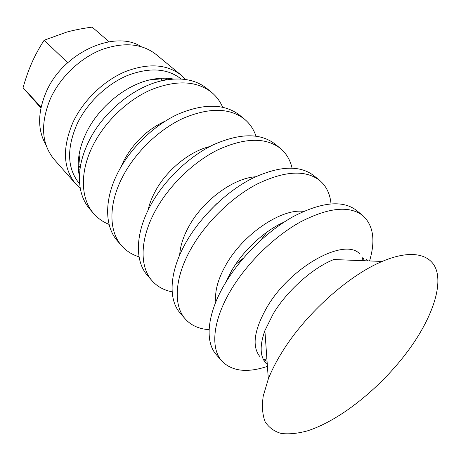 <?xml version="1.0" encoding="UTF-8"?>
<svg xmlns="http://www.w3.org/2000/svg" width="461" height="461" viewBox="0 0 461 461"><rect width="100%" height="100%" fill="white"/><g stroke="black" fill="none" stroke-linecap="round" stroke-linejoin="round"><path stroke-width="0.69" d="M109.073 41.755L92.148 27.118C82.657 28.398 74.215 30.04 66.828 32.057L44.152 40.222C39.22 47.835 35.134 55.303 31.913 62.633C28.657 69.951 25.707 78.33 23.05 87.769L40.908 108.018M44.152 40.222L67.681 62.713M23.05 87.769L41.098 107.136M80.243 188.238L75.69 183.876L54.202 159.46C41.404 143.913 40.17 123.588 50.497 98.487C60.195 77.315 79.816 58.449 100.901 49.932C123.323 41.824 141.688 43.311 155.991 54.392L181.075 75.097L185.581 79.505M170.103 78.531L170.265 79.344M79.597 172.933L78.779 172.8M164.882 78.18L165.366 80.064M80.162 168.017L78.261 167.591M163.73 78.174L164.208 80.289M80.347 166.853L78.22 166.438M166.294 78.22L166.623 79.851M79.984 169.279L78.347 169.003M45.985 144.944C37.456 130.209 37.52 112.565 46.181 92.016C62.829 52.687 114.599 29.412 141.222 46.636M161.258 78.243L161.448 80.139M80.11 164.093L78.209 163.966M282.409 351.587C305.637 313.889 348.649 275.332 382.175 261.445C412.042 248.727 432.297 254.242 436.844 271.794C441.281 289.525 431.225 317.375 412.474 344.678C385.557 383.65 342.068 419.913 307.222 430.926C297.547 433.53 288.868 434.371 281.187 433.449C274.237 431.45 268.89 427.56 265.133 421.775C262.447 414.906 261.808 406.354 263.208 396.12L268.319 378.965C271.736 370.269 276.427 361.142 282.409 351.587M267.294 364.547L265.934 363.233C259.941 356.451 259.589 345.583 264.885 330.623L273.304 313.659C287.163 290.643 312.61 267.974 333.747 259.537L382.175 261.445M366.374 259.555L367.734 260.874M260.016 356.774C251.683 346.591 254.005 330.064 266.994 307.205C290.465 266.7 344.465 237.219 359.73 253.844M362.657 257.163L364.49 260.747M267.063 361.309L263.427 359.592M267.426 366.38C247.136 373.128 231.935 371.336 221.822 361.009C210.377 348.407 212.659 321.087 230.298 291.156C246.272 263.813 273.817 236.677 300.434 221.948C328.48 207.508 349.254 205.37 362.755 215.535C373.393 225.314 375.663 240.452 369.566 260.949M221.822 361.009L216.324 354.682C204.788 341.97 206.88 314.656 224.3 284.869C240.077 257.653 267.415 230.742 293.928 216.209C321.876 201.976 342.65 199.988 356.255 210.239L362.755 215.535M362.899 257.538L361.862 260.644M266.879 358.693L263.807 359.822M225.861 282.247L231.485 270.93C243.166 250.513 264.562 230.725 284.155 222.069M215.829 301.972C214.572 291.485 217.892 279.199 225.792 265.11C242.907 234.246 281.51 208.205 303.557 211.415M209.104 329.655C199.083 329.045 191.142 325.489 185.287 318.972C173.29 305.695 174.385 278.473 190.595 249.51C205.278 223.043 231.439 197.383 257.342 183.945C284.691 170.841 305.436 169.642 319.577 180.349C326.279 186.002 330.088 193.827 331.01 203.82M185.287 318.972L180.291 313.226C168.225 299.863 169.17 272.664 185.195 243.84C199.699 217.494 225.677 192.035 251.47 178.77C278.721 165.845 299.454 164.767 313.676 175.543L319.577 180.349M205.439 215.333L216.63 203.779M179.686 255.048C180.182 246.353 183.132 237.017 188.532 227.043C202.431 200.887 233.203 178.125 255.509 176.782M280.513 223.816L280.127 224.772M228.437 278.133L227.486 278.548M172.149 291.853C163.92 290.251 157.213 286.54 152.038 280.72C139.631 266.931 139.746 239.91 154.723 211.881C168.277 186.25 193.194 161.909 218.387 149.589C245.033 137.643 265.669 137.222 280.288 148.333C286.275 153.323 290.2 159.909 292.055 168.081M279.798 224.184L279.014 225.55M229.175 276.992L227.832 277.822M152.038 280.72L147.48 275.476C135.021 261.629 135.015 234.643 149.825 206.741C163.229 181.231 187.979 157.068 213.068 144.898C239.616 133.102 260.229 132.785 274.906 143.941L280.288 148.333M266.959 232.114L260.713 240.273M243.31 258.235L235.352 264.735M148.016 210.325C149.278 204.482 151.496 198.524 154.666 192.444C165.781 170.76 189.252 151.364 209.807 146.546M139.049 256.812C132.088 254.697 126.291 251.009 121.652 245.753C108.946 231.601 108.26 204.857 122.148 177.71C134.716 152.873 158.503 129.731 183 118.385C208.96 107.436 229.422 107.667 244.382 119.071C249.781 123.542 253.648 129.218 255.982 136.11M121.652 245.753L117.474 240.953C104.733 226.749 103.944 200.057 117.693 173.031C130.129 148.309 153.755 125.329 178.159 114.109C204.016 103.299 224.449 103.61 239.449 115.048L244.382 119.071M121.134 166.686L123.755 160.86C133.431 142.714 147.29 129.449 165.332 121.059M109.084 224.398C103.074 222.029 97.968 218.456 93.773 213.679C80.859 199.256 79.505 172.846 92.436 146.54C104.14 122.47 126.884 100.406 150.718 89.912C176.004 79.839 196.242 80.612 211.438 92.223C216.347 96.268 220.076 101.253 222.634 107.183M93.773 213.679L89.935 209.265C80.9 198.714 77.713 184.492 80.387 166.605C81.747 158.607 84.403 150.493 88.362 142.259C102.561 112.04 135.015 85.729 163.96 80.335C181.761 77.096 196.075 79.828 206.903 88.524L211.438 92.223M79.413 176.16C77.926 169.619 77.811 162.491 79.067 154.775C80.249 147.733 82.559 140.605 86.005 133.396C98.372 106.946 126.579 84.109 152.095 79.396C159.771 77.892 166.899 77.782 173.486 79.061M79.649 183.899L79.482 183.709C67.191 168.812 66.372 148.932 77.033 124.072C86.973 103.137 106.589 84.254 127.386 75.512C149.479 67.145 167.366 68.268 181.029 78.889L181.225 79.05M75.69 183.876C62.978 168.409 62.12 147.797 73.103 122.05C83.378 100.308 103.725 80.692 125.317 71.616C148.263 62.932 166.847 64.096 181.075 75.097M264.885 330.623L268.319 378.965M79.067 154.775L80.387 166.605M152.095 79.396L163.96 80.335"/></g></svg>
